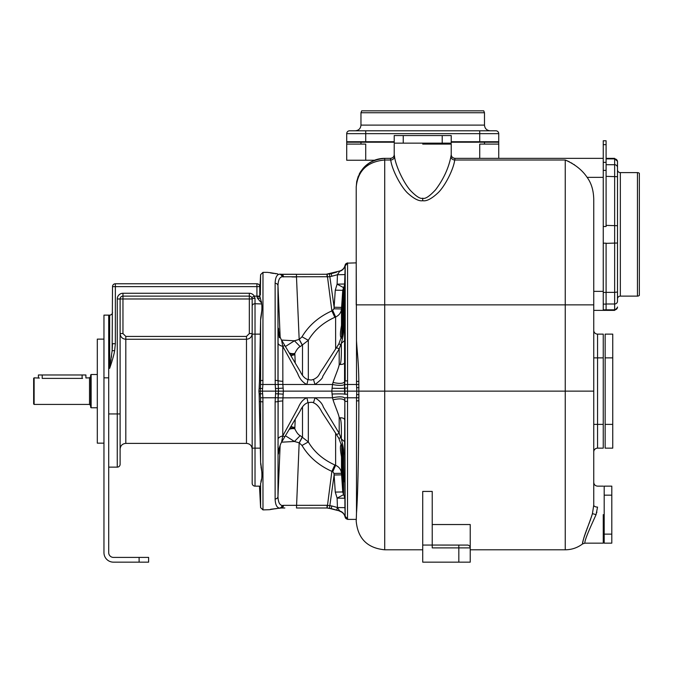 <?xml version="1.0" encoding="UTF-8"?>
<svg xmlns="http://www.w3.org/2000/svg" width="673" height="673" viewBox="0 0 673 673"><rect width="100%" height="100%" fill="white"/><g stroke="black" fill="none" stroke-linecap="round" stroke-linejoin="round"><path stroke-width="1.01" d="M285.411 346.511L294.454 340.782L299.283 339.377L302.009 336.794C308.764 325.463 318.716 316.832 331.873 310.901L334.001 308.823L335.272 290.172L337.114 284.141L337.442 274.727L344.929 274.609L344.61 284.023L337.114 284.141L343.541 287.598A7.605 7.487 180 0 0 344.61 284.023L344.542 391.131L278.538 391.131L277.974 380.598L277.974 285.756C278.151 280.338 279.514 277.343 282.063 276.788L329.905 276.738L337.442 274.727L339.714 271.286A7.605 7.588 180 0 0 345.165 265.154L344.929 274.609M291.089 356.084L294.816 353.443A7.605 5.645 18.2 0 1 289.222 352.93M293.807 354.234L289.794 353.897M295.22 363.016L294.816 353.443C296.734 349.497 298.534 347.226 300.208 346.637L308.335 340.319C314.182 330.342 323.015 322.67 334.843 317.294L335.617 316.958C339.108 315.393 341.068 312.718 341.489 308.949L342.75 290.307L335.272 290.172M308.335 379.665L308.335 340.319L302.009 336.794M302.497 375.248L302.497 345.35L299.283 339.377M300.208 346.637L294.438 340.782L281.608 340.075M280.153 337.047L277.974 285.756A2.852 2.591 0 0 0 275.122 283.299C275.316 277.73 276.754 274.685 279.463 274.172L280.834 274.197A2.852 2.465 110.7 0 1 281.423 274.332L281.423 274.332A2.852 2.465 110.7 0 1 282.929 276.796L283.526 276.923A2.852 2.448 90 0 0 281.28 274.273M281.558 274.382A2.852 2.465 110.7 0 0 281.423 274.332L327.028 274.264L327.028 276.965M281.423 274.332L296.482 274.264L296.482 276.965L291.905 276.931M356.488 513.205L356.53 397.785L347.537 397.785L347.512 519.396L356.219 519.396L356.219 521.297L356.488 513.205C357.75 496.657 358.532 463.041 358.844 412.356L358.827 381.498C358.633 361.923 357.287 353.687 356.488 340.748L356.219 262.865L347.512 263.143A2.372 2.372 180 0 0 345.165 265.154L345.165 264.876C344.542 267.989 342.725 270.033 339.714 271.017L326.22 274.264L331.15 273.701L331.882 276.3M282.063 276.788A2.852 2.583 67.7 0 0 279.463 274.172C264.052 271.951 264.052 271.951 279.463 274.172L280.834 274.197M269.932 272.632L268.148 272.472M270.529 272.935L271.026 273.019M272.414 273.255L273.482 273.423M275.307 273.692L275.728 273.743M277.2 273.928L277.772 273.995M260.611 483.45L260.611 483.433C262.327 478.856 262.327 472.698 260.611 462.242L259.155 393.873L260.274 393.831L260.527 384.502L262.899 384.485L262.983 272.363L267.618 272.363M259.155 393.873L258.912 391.131L262.42 391.131L262.899 384.485L275.215 384.485L275.122 283.299M260.586 460.904L260.51 456.614M260.485 455.327L260.325 448.782M269.562 509.697L262.983 509.898L260.611 507.644L259.484 486.142L255.025 486.142L255.025 298.316L254.268 296.12L256.926 296.12L256.926 286.622L115.361 286.622L115.361 343.701L114.637 350.683C113.897 355.798 110.406 366.23 109.657 368.333L109.665 368.291M260.644 463.201L260.687 464.034M260.737 464.597L260.804 465.295M260.956 466.633L261.974 472.757M261.486 479.252L260.905 481.557M260.308 486.142L255.025 486.142A2.852 2.852 0 0 1 252.173 483.29L252.173 449.093C251.837 445.627 249.935 443.726 246.478 443.389L246.478 339.259C249.935 338.923 251.837 337.022 252.173 333.556L252.173 298.972A2.852 0.656 -0 0 1 255.025 298.316M255.025 486.142A2.852 2.852 0 0 1 252.173 483.29A2.852 2.852 0 0 0 255.025 486.142A2.852 2.852 0 0 1 252.173 483.29L252.173 306.005A2.852 2.28 0 0 1 255.025 303.725L261.721 303.952M254.268 296.12L251.795 297.542L254.268 296.12A5.704 5.704 0 0 0 249.33 293.268L249.33 296.12A2.852 2.852 0 0 1 251.795 297.542A2.852 2.852 0 0 0 249.33 296.12A2.852 2.852 0 0 1 251.795 297.542A2.852 2.852 0 0 0 249.33 296.12A2.852 2.852 0 0 1 251.795 297.542A2.852 2.852 0 0 0 249.33 296.12L249.33 298.972L122.957 298.972L122.957 333.556L125.809 336.424L246.478 336.424L249.33 333.556L249.33 298.972L252.173 298.972L251.795 297.542A2.852 2.852 0 0 0 249.33 296.12L122.957 296.12L122.957 298.972L120.114 298.972L120.114 333.556C120.45 337.022 122.351 338.923 125.809 339.259L125.809 443.389C122.351 443.726 120.45 445.627 120.114 449.093M261.906 309.942L260.712 317.95M260.661 318.666L260.611 319.86M261.418 301.504L261.662 303.725C262.201 307.317 261.856 312.752 260.611 320.02L260.308 334.128L252.173 334.128M257.347 298.063L261.604 303.077L259.778 296.12L256.926 296.12L257.347 298.063A2.852 0.58 180 0 1 260.072 298.476M260.527 384.502L260.611 380.598L259.517 380.657L260.308 334.128M262.638 388.506L259.155 388.397L259.517 380.657M258.912 391.131L259.155 388.397M284.847 507.997L281.423 507.93A2.852 2.465 -110.7 0 1 280.834 508.065L279.463 508.098C264.052 510.311 264.052 510.311 279.463 508.098C276.754 507.577 275.316 504.531 275.122 498.962L275.122 401.907L275.694 391.131L262.42 391.131L262.638 393.764L260.274 393.831L260.527 397.76L262.899 397.785L262.638 393.764M282.778 342.313L281.634 340.395L282.778 346.343L284.822 345.51L281.785 340.378C280.448 338.982 278.437 331.596 278.74 331.739L278.74 331.739A28.502 25.036 173.8 0 1 278.614 329.526C278.454 327.633 278.277 327.759 278.075 329.905L278.058 380.607L275.122 380.354M278.858 331.806L279.034 333.413M282.778 346.343L282.853 384.485L306.804 384.485C302.623 382.382 299.578 378.714 297.668 373.465L282.778 346.343A9.498 3.988 0 0 1 278.058 343.104L278.058 342.507M334.001 308.823L341.489 308.949L341.489 324.866L342.75 302.042L343.541 299.855L343.886 300.629L343.541 316.823L341.489 338.014C340.058 337.316 340.042 333.253 341.43 325.816L341.489 324.866L342.313 324.714L343.289 301.613L342.473 329.669M307.578 379.479A5.704 0.774 108.6 0 1 307.679 379.471A5.704 0.774 108.6 0 1 306.804 384.485L314.989 384.485L313.467 379.471C319.784 376.199 317.765 375.601 323.158 368.291L338.813 343.996L342.565 333.816L342.75 331.419L342.027 336.433M341.489 338.241L341.489 338.014A4.753 4.745 -118.5 0 1 341.834 336.424M342.919 330.813A5.704 3.323 0 0 0 342.75 331.419L342.75 322.089L342.507 328.962A4.753 0.766 -178 0 0 342.498 329.004L342.069 335.953C341.489 335.617 341.556 332.26 342.263 325.883L342.809 312.398M341.43 325.816L342.616 325.782L342.742 322.148A4.753 1.085 -178 0 1 342.75 322.089M343.886 300.629A4.753 3.962 -178 0 0 343.432 302.194L343.289 301.613A4.753 4.097 54 0 1 343.541 299.855L343.541 287.598L342.75 290.307L342.75 302.042L343.247 301.958M331.15 273.701C329.72 273.743 329.72 273.743 331.15 273.701C329.72 273.743 329.72 273.743 331.15 273.701L336.71 272.136M335.617 349.06L335.617 316.958L332.765 310.522M278.05 341.96L278.05 341.177M278.042 340.807L278.033 339.537M278.016 338.418L278.008 337.03M277.999 335.734L277.999 334.515M278.008 333.69L278.016 332.504M278.025 331.772L278.042 330.973M278.084 329.778L278.109 329.307M278.134 329.004L278.185 328.517M259.517 401.604L260.611 401.663L260.527 397.76M262.983 509.898L262.899 397.785L278.058 397.751L278.403 388.43L275.467 388.523L275.215 384.485L278.058 384.51M270.916 509.259L270.445 509.352M275.122 401.907L277.974 401.663L278.058 397.751M275.467 388.523L275.694 391.131L278.538 391.131L278.302 393.831L275.467 393.747M271.118 509.225L281.423 507.93A2.852 2.465 -110.7 0 0 282.929 505.465L282.063 505.482C279.505 504.901 278.142 501.907 277.974 496.506L278.142 397.869L306.804 397.785C301.184 400.115 298.837 406.416 298.173 407.788L282.778 435.919L282.778 400.948L283.367 391.131L282.853 384.485L278.142 384.392L278.403 388.43L283.097 388.111M282.778 381.313A9.498 0.875 180 0 1 278.058 380.607L278.142 384.392M336.281 348.034A5.704 0.984 32.8 0 1 339.192 348.892L322.67 376.476C322.939 377.847 320.382 380.514 314.989 384.485L332.487 384.485L331.831 391.131L332.487 397.785L306.804 397.785C307.797 401.041 308.049 402.706 307.578 402.782L307.679 402.791C304.76 403.699 302.202 406.484 300.023 411.153L284.822 436.752L282.778 435.919A9.498 3.988 0 0 0 278.058 439.158L278.067 452.138C278.235 454.485 278.412 454.687 278.614 452.736L278.681 452.063M344.626 362.461A7.84 3.357 -163.9 0 1 339.192 364.396L339.192 348.892L341.295 343.348C341.606 358.953 340.908 365.969 339.192 364.396C339.099 367.164 334.902 376.527 333.042 382.407L332.487 384.485A17.776 4.425 -163.2 0 0 344.845 383.728M333.042 382.407A16.489 5.493 -158.5 0 0 344.854 381.002L344.702 388.027A19.004 0.934 -177.1 0 1 331.991 388.237M338.813 343.996A5.704 0.513 31.3 0 1 340.799 344.727M342.75 331.419A5.704 3.323 0 0 1 343.541 329.947C343.777 332.428 343.028 336.895 341.295 343.348L344.618 340.555M347.512 263.143L345.207 265.852L345.207 380.985L347.579 380.8L347.537 384.485L356.53 384.485L356.488 340.748M358.844 412.356L358.886 397.735L356.53 397.785L356.799 391.131L384.72 391.131L384.72 304.861L356.219 304.861L356.219 186.858L356.219 262.865M279.648 345.114A9.498 3.988 180 0 1 278.058 343.104M275.122 498.962A2.852 2.591 0 0 0 277.974 496.506L280.153 445.223M279.034 448.849L278.614 452.736A28.502 25.036 -173.8 0 1 278.74 450.531A28.502 25.036 -173.8 0 0 278.74 450.531C278.109 452.18 280.161 443.919 281.785 441.883L284.822 436.752M278.142 397.869L278.403 393.84L283.097 394.151M342.027 445.829L342.75 450.851L342.565 448.454L338.813 438.266A5.704 0.513 -31.3 0 0 340.799 437.534L339.192 433.37L323.343 407.056C322.3 403.607 319.515 400.511 314.989 397.785L313.467 402.791C312.76 402.16 310.833 402.16 307.679 402.791M342.498 453.131L343.541 465.447L343.886 481.632L343.541 482.406L342.75 480.219L341.43 456.445C340.042 449.009 340.058 444.946 341.489 444.256L342.75 460.172L342.75 450.851A5.704 3.323 0 0 0 343.541 452.315C343.743 449.606 342.994 445.139 341.295 438.914L340.799 437.534M343.011 467.844L343.289 480.648A4.753 4.097 -54 0 0 343.541 482.406L343.541 494.672L342.75 491.955L335.272 492.089L337.114 498.121L344.61 498.239A7.605 7.487 -0 0 0 343.541 494.672L337.114 498.121L337.442 507.535L344.929 507.661L344.618 441.707L341.295 438.914C341.749 422.257 340.757 417.008 339.192 417.866C339.099 415.106 334.86 405.684 333.042 399.855L332.487 397.785A17.75 4.475 -17.1 0 1 344.845 398.534L345.165 517.386L347.512 519.396M344.618 441.707L344.854 401.259L347.579 401.461M344.929 507.661L345.207 516.41L347.579 518.69M342.136 327.574L342.061 328.382M343.432 302.194L343.289 301.613M343.272 318.413L343.398 317.664M278.134 453.274L278.084 452.525M278.067 451.978L278.042 451.289M278.025 450.506L278.008 448.748M277.999 447.764L277.999 446.493M278.008 445.08L278.016 443.768M278.033 442.598L278.042 441.648M278.05 440.361L278.058 439.805M278.058 439.166L278.058 401.663A9.498 0.875 -0 0 1 282.778 400.948M282.929 505.465L283.526 505.347L282.929 505.465M347.512 519.119A2.372 2.372 180 0 1 345.165 517.108A7.605 7.588 180 0 0 339.714 510.984L337.442 507.535L336.71 510.134L339.714 510.984L331.15 508.561C329.72 508.519 329.72 508.519 331.15 508.561C329.72 508.519 329.72 508.519 331.15 508.561L327.028 507.997L327.028 505.297L283.526 505.347A2.852 2.448 -90 0 1 281.28 507.989L284.57 507.997M296.482 507.997L327.028 507.997L296.482 507.997L299.174 442.834L294.438 441.48L285.411 435.751M330.14 508.536L326.985 507.997M331.15 508.561L331.882 505.97L327.028 505.297M343.886 481.632A4.753 3.962 178 0 1 343.432 480.068L343.289 480.648L342.75 480.219L342.75 491.955L341.489 473.312C341.068 469.544 339.108 466.877 335.617 465.304L334.843 464.967C323.015 459.6 314.182 451.92 308.335 441.942L300.208 435.624C298.526 435.027 296.734 432.764 294.816 428.819L293.807 428.028L289.794 428.365M295.22 419.245L294.816 428.819A7.605 5.645 -18.2 0 0 289.222 429.34M293.807 428.028L291.089 426.186M282.778 439.949L281.608 441.993L282.778 435.919M308.335 402.597L308.335 441.942L302.009 445.467L299.174 442.834L302.387 436.861M302.497 407.014L302.497 436.92L299.283 442.893M335.617 433.202L335.617 465.304L332.765 471.739L331.873 471.361C318.716 465.43 308.764 456.799 302.009 445.467M329.476 508.191L334.119 475.003L334.001 473.439L332.765 471.739M343.247 480.303L342.263 456.387C341.556 450.001 341.489 446.645 342.052 446.317L342.221 449.421A4.753 2.709 175.4 0 0 342.246 449.606M334.001 473.439L341.489 473.312L341.489 457.396L342.321 457.606M341.43 456.445L342.254 456.311M341.489 444.02L341.489 444.256A4.753 4.745 118.5 0 0 341.834 445.846M342.221 449.244A4.753 2.709 175.4 0 0 342.221 449.421L342.481 452.803M300.208 435.624L294.438 441.471L281.608 442.186M342.75 450.851A5.704 3.323 180 0 0 342.936 451.49M344.61 454.426A7.605 4.425 -0 0 0 343.541 452.315L343.491 450.557M343.407 464.639L343.541 465.447A4.753 3.214 178 0 1 342.868 463.89L343.432 479.916M343.423 479.731L343.222 473.943M343.196 473.169L343.137 471.58M343.129 471.176L343.028 468.273M342.675 458.17L342.263 456.387M342.473 452.593L342.616 456.487M358.877 384.527L356.53 384.485L356.799 391.131L344.542 391.131L344.702 394.235A19.004 0.934 -2.9 0 0 331.991 394.033M333.042 399.855A16.505 5.468 -21.4 0 1 344.854 401.259L344.845 398.534M344.626 419.801A7.84 3.357 -16.1 0 0 339.192 417.866L339.192 433.37A5.704 0.984 -32.8 0 1 336.281 434.236L321.921 412.061C319.439 407.115 316.621 404.019 313.467 402.791M569.308 161.747L565.244 160.006L565.244 304.861L384.72 304.861L384.72 160.006C367.424 161.613 357.927 170.563 356.219 186.858C357.918 169.529 367.424 160.023 384.72 158.357L390.416 158.357L390.735 160.006C391.762 169.116 400.628 186.564 407.813 193.252C414.072 198.88 419.043 201.37 422.72 200.705C426.505 201.463 431.704 198.745 438.316 192.545C445.433 185.47 453.686 168.822 454.712 160.006L455.024 158.357A3.802 3.802 90 0 1 451.23 154.554L451.23 144.098M369.696 162.63L374.482 160.25A28.502 28.502 0 0 1 384.72 158.357L384.72 160.006L390.735 160.006A3.802 3.466 171.3 0 0 394.529 156.54C395.581 165.76 403.699 182.947 410.513 190.56C416.335 196.566 420.406 199.115 422.72 198.207C425.1 199.242 429.382 196.432 435.582 189.778C443.524 179.22 448.639 168.141 450.918 156.54L451.23 154.554C451.322 156.716 452.559 157.987 454.914 158.348A3.802 3.802 90 0 1 451.23 154.554M390.458 158.357L390.416 158.357A3.802 3.802 -39.9 0 0 394.218 154.554L394.529 156.54M368.493 163.421L360.77 171.405M360.535 171.775L359.172 174.206M358.339 176.057L356.707 181.584L356.219 187.178M374.482 160.25L346.713 160.25L346.713 142.205L394.218 142.205M358.886 397.735L358.945 395.699M356.488 400.915L358.86 400.755M432.226 524.536L470.225 524.536L470.225 562.157L458.826 562.157L458.826 547.898L432.226 547.898L432.226 491.425L422.72 491.425L422.72 545.054L467.769 545.08M450.918 156.54A3.802 3.466 8.7 0 0 454.712 160.006L565.244 160.006C574.927 164.246 582.221 170.025 587.117 177.352C591.323 183.064 593.536 190.341 593.746 199.191L593.746 504.733M593.746 504.557L593.746 503.513M593.746 505.137L593.746 482.348L593.746 505.137L592.433 513.642C590.145 521.516 582.052 540.646 582.566 543.927C581.834 541.513 590.078 521.525 592.433 513.642L596.068 514.643C592.837 521.912 584.282 539.99 584.871 543.153C584.29 539.965 592.837 521.92 596.068 514.643L597.548 507.089C597.548 479.765 597.548 479.765 597.548 507.089A3.802 1.943 180 0 1 593.746 505.145L593.746 503.968M593.746 199.191L593.746 304.861L565.244 304.861L565.244 549.799L470.225 549.799M596.69 512.708L596.858 512.077M565.244 549.799C571.663 549.748 577.434 547.788 582.566 543.935L582.574 543.851M582.759 542.69L582.868 542.085M582.995 541.412L583.163 540.629M583.356 539.796L583.592 538.863M583.836 537.946L584.139 536.911M584.45 535.901L584.82 534.766M585.19 533.681L585.619 532.461M586.032 531.334L586.511 530.063M586.957 528.902L587.47 527.582M587.933 526.404L588.48 525.024M588.959 523.796L589.523 522.332M590.028 520.986L590.549 519.556M603.244 514.643L603.244 543.153L603.244 514.643M577.964 167.501L577.543 167.148M574.49 164.843L573.876 164.422M571.899 163.177L571.444 162.908M603.244 226.498L606.095 226.498L606.095 140.775L603.244 140.775L603.244 310.371L614.651 310.371L614.651 309.841L606.095 309.841L606.095 304.103L603.244 304.103M603.244 310.371L593.746 310.371M603.244 158.357L455.024 158.357A3.802 3.802 90 0 1 454.914 158.348M422.72 144.098L451.23 144.098L422.72 144.098M451.23 142.205L498.735 142.205L498.735 158.357M479.731 158.357L479.731 144.098L498.735 144.098M360.964 142.205L360.964 144.098L365.717 144.098L365.717 160.25M360.964 144.098L346.713 144.098M617.494 307.006A2.852 2.827 -0 0 1 614.651 309.841L614.651 304.003A2.852 2.827 -0 0 0 617.494 301.176L617.494 161.2L614.651 158.887A2.852 2.827 0 0 1 617.494 161.713L617.494 167.552A2.852 2.827 0 0 0 614.651 164.717L614.651 158.887L606.095 158.887M603.244 243.18L606.095 243.18L606.095 304.103M637.449 172.608L637.449 296.12A2.852 2.852 0 0 0 639.35 295.397L639.35 173.331A2.852 2.852 0 0 0 637.449 172.608L620.346 172.608A2.852 2.852 0 0 1 617.494 169.756L617.494 292.032L614.651 292.368L614.651 164.717L606.095 164.717M637.449 296.12L620.346 296.12A2.852 2.852 0 0 0 617.494 298.972M451.23 141.725L498.735 141.725L498.735 133.649A2.852 2.852 0 0 0 495.883 130.798L349.565 130.798A2.852 2.852 0 0 0 346.713 133.649L346.713 141.725L394.218 141.725M346.713 133.649A2.852 2.852 0 0 1 349.565 130.798A2.852 2.852 0 0 0 346.713 133.649L365.717 133.649L365.717 141.725M422.72 110.843L483.752 110.843L484.484 112.744L360.964 112.744L361.695 110.843L422.72 110.843M593.746 330.325A3.802 3.802 0 0 0 597.548 334.128L597.548 448.142A3.802 3.802 0 0 0 593.746 451.936A3.802 3.802 0 0 1 597.548 448.142L603.244 448.142L603.244 424.385L593.746 424.385L593.746 503.379M597.548 334.128L603.244 334.128L603.244 424.385M458.826 562.157L422.72 562.157L422.72 545.054M468.105 545.147L468.669 545.357M469.796 546.383L470.133 547.174M470.175 547.334L470.225 547.898A2.852 2.852 0 0 0 467.382 545.054M249.33 293.268L122.957 293.268L122.957 296.12A2.852 2.852 0 0 0 120.114 298.972A2.852 2.852 0 0 1 122.957 296.12A2.852 2.852 0 0 0 120.114 298.972A2.852 2.852 0 0 1 122.957 296.12A2.852 2.852 0 0 0 120.114 298.972A2.852 2.852 0 0 1 122.957 296.12A2.852 2.852 0 0 0 120.114 298.972L120.114 464.294L120.114 413.937L117.262 413.937L117.262 467.138L108.706 467.138L117.262 467.138A2.852 2.852 0 0 0 120.114 464.294A2.852 2.852 0 0 1 117.262 467.138A2.852 2.852 0 0 0 120.114 464.294M108.706 377.831L108.706 552.651A4.753 4.753 0 0 0 113.459 557.404L148.615 557.404L148.615 562.157L113.459 562.157A9.498 9.498 0 0 1 103.962 552.651L103.962 315.124L108.706 315.124L108.706 377.831L103.962 377.831M103.962 315.124L109.657 315.124A2.852 2.852 0 0 0 112.509 312.272M108.706 315.124L109.657 315.124L109.657 368.333L112.13 350.683L114.637 350.683M103.962 443.154L97.307 443.154L97.307 339.116L103.962 339.116M91.133 374.508L90.653 374.979L90.653 407.283L91.133 407.762L91.133 374.508L97.307 374.508M34.121 377.831L33.65 378.302L33.65 403.96L34.121 404.431L34.121 377.831L39.379 378.075M34.121 404.431L89.517 404.431L89.517 377.831L85.908 377.957L85.908 374.979L42.197 374.979L42.197 378.386C37.301 377.78 37.301 377.78 42.197 378.386L82.577 378.386C87.482 377.78 87.482 377.78 82.577 378.386M42.197 374.979L38.403 374.979L38.403 377.831M111.55 355.781L111.306 357.556M111.037 359.475L110.818 360.938M115.361 343.701L112.509 343.701L112.13 350.683L112.509 286.622A2.852 2.852 0 0 1 115.361 283.77L256.926 283.77A2.852 2.852 0 0 1 259.778 286.622L259.778 296.12M259.778 293.277L259.778 293.268A2.852 2.852 0 0 0 260.19 294.74A2.852 2.852 0 0 1 259.778 293.268A2.852 2.852 0 0 0 260.358 295.001L260.611 274.618L262.983 272.363M611.799 534.135L611.799 543.153L604.194 543.153L604.194 534.135L611.799 534.135L611.799 486.142L604.194 486.142L604.194 534.135M442.211 135.551L451.23 135.551L451.23 143.147L442.211 143.147L442.211 135.551L394.218 135.551L394.218 143.147L442.211 143.147M605.145 357.876L605.145 448.142L612.75 448.142L612.75 334.128L605.145 334.128L605.145 357.876L612.75 357.876M294.85 354.612A9.498 7.596 -1.7 0 1 292.368 355.251A7.605 5.838 16.1 0 1 290.509 355.1M334.843 317.294L331.873 310.901L327.162 274.264M302.387 345.4L299.174 339.436L296.482 276.965M260.611 507.644L260.611 483.433M262.983 380.396L260.611 380.598L260.611 320.02M260.308 448.142L252.173 448.142M341.59 307.393L334.119 307.258L329.476 274.071M260.611 462.242L260.611 401.663L262.983 401.874M342.868 318.371A4.753 3.214 -178 0 1 343.541 316.823L343.541 329.947A7.605 4.425 180 0 0 344.61 327.835M347.579 263.572L347.579 380.8M279.463 508.098A2.852 2.583 -67.7 0 0 282.063 505.482M345.165 384.535L347.537 384.485L347.537 397.785L345.165 397.726M339.714 510.984L330.081 508.527M337.442 507.535L331.882 505.97M327.162 507.997L331.873 471.361L334.843 464.967M294.85 427.649A9.498 7.596 1.7 0 0 292.368 427.01A7.605 5.838 -16.1 0 0 290.509 427.162M343.541 465.447L343.541 452.315M335.272 492.089L334.119 475.003L341.59 474.877M347.403 388.043L345.03 388.043L344.87 391.131L345.03 394.218L347.403 394.218M356.64 387.648L358.978 387.64M422.72 200.705L422.72 198.207M390.416 158.357A3.802 3.802 -39.9 0 0 394.218 154.554C394.134 156.708 392.906 157.978 390.533 158.348M356.799 391.131L359.121 391.131M422.72 549.799L384.72 549.799L384.72 391.131L593.746 391.131M356.64 394.614L358.987 394.622M606.095 309.841L603.244 309.858M603.244 291.367L593.746 291.367M603.244 177.352L587.117 177.352M606.095 144.67L603.244 144.67M606.095 162.344L603.244 162.344M484.484 142.205L484.484 144.098M606.095 304.003L614.651 304.003L614.651 292.368L606.095 292.368M606.095 243.348L617.494 243.012M606.095 225.379L617.494 225.716M606.095 170.37L603.244 170.37M606.095 176.36L617.494 176.696M620.346 172.608L620.346 296.12M606.095 292.435L603.244 292.435M495.883 130.798A2.852 2.852 0 0 1 498.735 133.649L479.731 133.649L479.731 141.725M479.731 130.798L479.731 133.649L365.717 133.649L365.717 130.798M355.268 130.798C358.726 130.461 360.627 128.56 360.964 125.102L484.484 125.102C484.821 128.56 486.722 130.461 490.18 130.798M593.746 357.876L603.244 357.876M593.746 451.936A3.802 3.802 0 0 1 597.548 448.142M458.826 545.054L458.826 547.898L470.225 547.898M356.488 381.347L358.827 381.498M120.114 333.556L122.957 333.556M246.478 336.424L246.478 339.259L125.809 339.259L125.809 336.424M252.173 333.556L249.33 333.556M108.706 413.937L117.262 413.937L117.262 298.972A5.704 5.704 0 0 1 122.957 293.268M108.706 368.333L109.657 368.333M139.109 557.404L139.109 562.157M82.106 374.979L82.106 378.386M112.509 286.622A2.852 2.852 0 0 1 115.361 283.77L115.361 286.622L112.509 286.622M256.926 283.77A2.852 2.852 0 0 1 259.778 286.622L256.926 286.622L256.926 283.77M259.778 296.6L256.926 296.49M120.114 298.972L117.262 298.972M604.194 495.16L611.799 495.16M403.236 143.147L403.236 135.551M605.145 424.385L612.75 424.385M281.087 274.264L296.482 274.264M271.118 273.036L277.158 273.743M275.223 273.49L270.226 272.691M278.74 331.739L279.396 337.728M284.822 345.51L300.251 371.488C302.244 375.82 304.726 378.478 307.679 379.471C312.642 380.523 311.305 379.69 313.467 379.471M326.127 274.264L327.028 274.264M342.498 329.004L342.742 322.148M345.165 264.876L347.512 262.865M269.898 509.638L271.438 509.36M271.547 509.343L273.861 508.965M274.407 508.889L277.049 508.536M278.874 508.334L281.087 507.997M327.028 507.997L326.127 507.997M345.165 517.386C344.542 514.281 342.725 512.229 339.714 511.244M338.813 438.266L336.281 434.236M384.72 549.799C367.408 548.116 357.901 538.61 356.219 521.297M603.244 486.142L597.548 486.142C595.235 485.914 593.973 484.653 593.746 482.339M603.244 543.153L584.871 543.153L582.566 543.935M394.218 144.098L394.218 154.554M346.713 142.205L346.713 141.725M498.735 142.205L498.735 141.725M606.095 158.357L614.651 158.357M614.651 310.371L617.494 307.519M484.484 125.102L484.484 112.744M360.964 125.102L360.964 112.744M246.478 443.389L125.809 443.389M91.133 407.762L97.307 407.762M89.517 377.831L90.653 376.687M89.517 404.431L90.653 405.575M259.778 290.5L260.611 274.618"/></g></svg>

